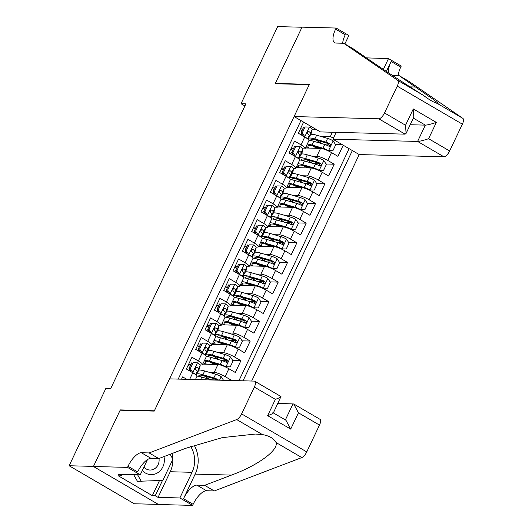 <?xml version="1.0" encoding="UTF-8"?>
<svg xmlns="http://www.w3.org/2000/svg" width="532" height="532" viewBox="0 0 532 532"><rect width="100%" height="100%" fill="white"/><g stroke="black" fill="none" stroke-linecap="round" stroke-linejoin="round"><path stroke-width="0.8" d="M251.683 381.038L359.213 154.566L443.921 156.8L417.6 141.439L425.347 125.133L413.331 118.124M158.376 504.396L134.257 503.764L69.133 465.753L93.472 466.391L120.292 409.906L154.373 410.804L309.245 84.628L275.17 83.73L301.996 27.238L277.657 26.6L241.036 103.72L244.893 105.974M303.606 122.114L298.326 133.233L304.75 136.983L301.019 144.844A8.871 1.722 25.4 0 1 305.135 148.541A8.871 1.722 25.4 0 1 304.164 148.847L302.808 148.814M301.019 144.844L294.595 141.093L288.996 152.883L295.42 156.634L291.689 164.488A8.871 1.722 25.4 0 1 295.805 168.192A8.871 1.722 25.4 0 1 294.834 168.498L293.478 168.464M291.689 164.488L285.265 160.744L279.666 172.528L286.09 176.278L282.359 184.138A8.871 1.722 25.4 0 1 286.475 187.843A8.871 1.722 25.4 0 1 285.504 188.148L284.148 188.109M282.359 184.138L275.935 180.388L270.336 192.178L276.76 195.929L273.029 203.789A8.871 1.722 25.4 0 1 277.145 207.493A8.871 1.722 25.4 0 1 276.175 207.793L274.818 207.759M273.029 203.789L266.605 200.039L261.006 211.829L267.43 215.58L263.699 223.44A8.871 1.722 25.4 0 1 267.815 227.137A8.871 1.722 25.4 0 1 266.845 227.443L265.488 227.41M263.699 223.44L257.275 219.689L251.676 231.48L258.1 235.224L254.369 243.084A8.871 1.722 25.4 0 1 258.486 246.788A8.871 1.722 25.4 0 1 257.515 247.094L256.158 247.054M254.369 243.084L247.945 239.333L242.346 251.124L248.77 254.875L245.039 262.735A8.871 1.722 25.4 0 1 249.156 266.439A8.871 1.722 25.4 0 1 248.185 266.745L246.828 266.705M245.039 262.735L238.615 258.984L233.016 270.775L239.44 274.525L235.709 282.386A8.871 1.722 25.4 0 1 239.826 286.083A8.871 1.722 25.4 0 1 238.855 286.389L237.498 286.356M235.709 282.386L229.285 278.635L223.686 290.425L230.11 294.176L226.379 302.03A8.871 1.722 25.4 0 1 230.496 305.734A8.871 1.722 25.4 0 1 229.525 306.04L228.168 306.006M226.379 302.03L219.955 298.286L214.356 310.07L220.78 313.82L217.049 321.68A8.871 1.722 25.4 0 1 221.166 325.385A8.871 1.722 25.4 0 1 220.195 325.69L218.838 325.651M217.049 321.68L210.625 317.93L205.026 329.72L211.45 333.471L207.719 341.331A8.871 1.722 25.4 0 1 211.836 345.035A8.871 1.722 25.4 0 1 210.865 345.334L209.508 345.301M207.719 341.331L201.296 337.581L195.696 349.371L202.12 353.122L198.389 360.982A8.871 1.722 25.4 0 1 202.506 364.679A8.871 1.722 25.4 0 1 201.535 364.985L200.178 364.952M198.389 360.982L191.966 357.231L186.366 369.022L192.79 372.766A8.871 1.722 25.4 0 1 196.913 376.47L195.444 379.555M231.493 380.506L223.42 380.127M217.123 379.961L211.151 379.808M202.772 364.121L217.94 364.52A8.871 1.722 -154.6 0 1 228.88 368.736L235.304 372.486L240.903 360.696L232.75 360.483M226.452 360.317L220.481 360.157M212.102 344.477L227.27 344.876A8.871 1.722 -154.6 0 1 238.21 349.085L244.634 352.836L250.233 341.045L242.08 340.832M235.782 340.666L229.811 340.507M221.432 324.826L236.6 325.225A8.871 1.722 -154.6 0 1 247.54 329.434L253.964 333.185L259.563 321.395L251.41 321.182M245.112 321.015L239.141 320.863M230.762 305.175L245.93 305.574A8.871 1.722 -154.6 0 1 256.87 309.79L263.293 313.541L268.893 301.75L260.74 301.531M254.442 301.365L248.471 301.212M240.092 285.531L255.26 285.93A8.871 1.722 -154.6 0 1 266.2 290.139L272.623 293.89L278.223 282.1L270.07 281.887M263.772 281.721L257.801 281.561M249.422 265.88L264.59 266.279A8.871 1.722 -154.6 0 1 275.529 270.489L281.953 274.239L287.553 262.449L279.4 262.236M273.102 262.07L267.13 261.91M258.752 246.23L273.92 246.629A8.871 1.722 -154.6 0 1 284.859 250.838L291.283 254.589L296.883 242.805L288.73 242.585M282.432 242.419L276.46 242.266M268.081 226.579L283.25 226.978A8.871 1.722 -154.6 0 1 294.189 231.194L300.613 234.945L306.213 223.154L298.06 222.935M291.762 222.775L285.79 222.615M277.411 206.935L292.58 207.334A8.871 1.722 -154.6 0 1 303.519 211.543L309.943 215.294L315.543 203.503L307.39 203.291M301.092 203.124L295.12 202.965M286.741 187.284L301.91 187.683A8.871 1.722 -154.6 0 1 312.849 191.892L319.273 195.643L324.872 183.853L316.72 183.64M310.422 183.474L304.45 183.314M296.071 167.633L311.24 168.032A8.871 1.722 -154.6 0 1 322.179 172.248L328.603 175.992L334.202 164.208L326.05 163.989M319.752 163.823L313.78 163.67M293.524 148.568L291.077 148.501M284.194 168.218L281.747 168.152M274.864 187.863L272.417 187.803M265.535 207.513L263.087 207.447M256.205 227.164L253.757 227.098M246.875 246.815L244.427 246.748M237.545 266.459L235.097 266.399M228.215 286.11L225.768 286.043M218.885 305.76L216.438 305.694M209.555 325.411L207.108 325.345M200.225 345.055L197.778 344.995M190.895 364.706L188.448 364.639M69.133 465.753L105.748 388.633L110.616 388.759L245.904 103.853L241.036 103.72M300.952 120.565L178.193 379.103M243.024 380.806L352.35 150.563M311.639 156.109L316.839 156.242A8.871 1.722 25.4 0 1 327.779 160.458L334.202 164.208M305.401 147.982L320.57 148.388L316.839 156.242M302.309 175.76L307.509 175.893A8.871 1.722 25.4 0 1 318.449 180.102L324.872 183.853M292.979 195.404L298.179 195.543A8.871 1.722 25.4 0 1 309.119 199.753L315.543 203.503M283.642 215.054L288.849 215.194A8.871 1.722 25.4 0 1 299.789 219.403L306.213 223.154M274.312 234.705L279.519 234.838A8.871 1.722 25.4 0 1 290.459 239.054L296.883 242.805M264.983 254.349L270.19 254.489A8.871 1.722 25.4 0 1 281.129 258.698L287.553 262.449M255.653 274L260.86 274.14A8.871 1.722 25.4 0 1 271.799 278.349L278.223 282.1M246.323 293.651L251.53 293.784A8.871 1.722 25.4 0 1 262.469 298L268.893 301.75M236.993 313.301L242.2 313.434A8.871 1.722 25.4 0 1 253.139 317.651L259.563 321.395M227.663 332.946L232.87 333.085A8.871 1.722 25.4 0 1 243.809 337.295L250.233 341.045M218.333 352.596L223.54 352.736A8.871 1.722 25.4 0 1 234.479 356.945L240.903 360.696M209.003 372.247L214.21 372.38A8.871 1.722 25.4 0 1 225.149 376.596L231.573 380.347M238.935 380.699L349.112 148.667M320.57 148.388A8.871 1.722 -154.6 0 1 331.509 152.598L337.933 156.348L343.213 145.229M186.832 379.329L182.636 376.882L181.538 379.19M315.848 129.263L312.138 129.163M302.854 128.917L300.407 128.857M320.969 136.458L330.259 136.704L332.38 132.235M341.99 144.518L335.379 144.345M329.082 144.179L323.11 144.019M206.403 377.294L204.833 376.297M215.733 357.644L214.163 356.646M212.84 363.735L213.179 363.024M202.506 364.679L206.243 356.819A8.871 1.722 -154.6 0 0 202.12 353.122M225.063 337.993L223.493 337.002M222.17 344.084L222.509 343.373M211.836 345.035L215.573 337.175A8.871 1.722 -154.6 0 0 211.45 333.471M234.393 318.342L232.823 317.351M231.5 324.434L231.839 323.729M221.166 325.385L224.903 317.524A8.871 1.722 -154.6 0 0 220.78 313.82M243.723 298.698L242.153 297.701M240.83 304.789L241.169 304.078M230.496 305.734L234.233 297.873A8.871 1.722 -154.6 0 0 230.11 294.176M253.052 279.047L251.483 278.05M250.16 285.139L250.499 284.427M239.826 286.083L243.563 278.229A8.871 1.722 -154.6 0 0 239.44 274.525M262.382 259.397L260.813 258.406M259.49 265.488L259.829 264.783M249.156 266.439L252.893 258.579A8.871 1.722 -154.6 0 0 248.77 254.875M271.712 239.746L270.143 238.755M268.82 245.837L269.159 245.132M258.486 246.788L262.223 238.928A8.871 1.722 -154.6 0 0 258.1 235.224M281.042 220.102L279.473 219.104M278.15 226.193L278.489 225.482M267.815 227.137L271.553 219.277A8.871 1.722 -154.6 0 0 267.43 215.58M290.372 200.451L288.803 199.453M287.48 206.542L287.819 205.831M277.145 207.493L280.883 199.633A8.871 1.722 -154.6 0 0 276.76 195.929M299.702 180.8L298.133 179.809M296.809 186.892L297.149 186.187M286.475 187.843L290.213 179.982A8.871 1.722 -154.6 0 0 286.09 176.278M309.032 161.156L307.463 160.159M306.139 167.248L306.479 166.536M295.805 168.192L299.543 160.332A8.871 1.722 -154.6 0 0 295.42 156.634M318.362 141.505L316.793 140.508M315.469 147.597L315.808 146.885M333.498 137.948L330.259 136.704M305.135 148.541L308.873 140.681A8.871 1.722 -154.6 0 0 304.75 136.983M120.831 410.219L120.292 409.906M142.31 470.521A14.411 12.948 91.5 0 0 158.283 472.376A14.411 12.948 91.5 0 0 163.956 456.589M143.926 467.123A9.869 8.864 91.5 0 0 149.991 470.035A9.869 8.864 91.5 0 0 154.958 468.506A9.869 8.864 91.5 0 0 158.995 458.484M170.1 454.248L172.9 459.202L162.825 480.416L137.436 481.314L133.678 474.664M141.332 481.42L137.575 474.77M169.528 378.87L254.236 381.105A6.65 2.62 -59.7 0 1 254.788 381.251A6.65 2.62 -59.7 0 1 254.356 387.077L241.621 413.896L306.751 451.907A6.65 2.62 120.3 0 1 301.81 457.573L214.276 490.95L206.489 490.743A15.521 6.111 -59.7 0 0 193.143 504.316L192.631 505.4L158.549 504.502L93.426 466.491L120.152 410.199L154.227 411.096L169.528 378.87M214.276 490.95L204.64 485.324L231.48 475.089C257.601 465.58 278.648 450.212 276.055 442.538C273.834 438.435 269.292 435.788 262.436 434.591L255.42 434.052L222.23 437.637L185.628 448.33L158.782 458.564L150.995 458.358A15.521 6.111 -59.7 0 0 137.648 471.937L128.013 466.311L127.5 467.389L93.426 466.491M158.782 458.564L149.146 452.938L141.359 452.732A15.521 6.111 -59.7 0 0 128.013 466.311M231.48 475.089L195.164 474.132L183.507 498.697A15.521 6.111 -59.7 0 1 196.853 485.118L204.64 485.324M319.486 425.081L298.452 412.805L293.717 403.974L319.918 419.263A6.65 2.62 120.3 0 1 319.486 425.081L306.751 451.907M262.436 434.591L236.68 419.562L149.146 452.938M172.833 459.342A24.944 22.411 -88.5 0 1 170.233 471.738L158.057 497.38L155.244 495.731L162.506 480.429M122.008 474.358L121.269 475.907L118.35 475.827L152.318 495.658L155.244 495.731M121.269 475.907L118.45 474.265L140.262 474.837L127.5 467.389M192.631 505.4L179.869 497.952L192.045 472.31A24.944 22.411 91.5 0 0 190.682 446.468M158.057 497.38L179.869 497.952M277.897 403.356L293.717 403.974M195.164 474.132A28.881 25.948 91.5 0 0 194.213 445.251M147.51 459.568L140.262 474.837M236.68 419.562A6.65 2.62 -59.7 0 0 241.621 413.896M172.062 453.503A24.944 22.411 -88.5 0 1 172.827 459.076M152.318 495.658L159.487 480.576M298.452 412.805L290.705 429.118L285.977 420.28L273.355 412.918M290.705 429.118L267.649 415.658C272.331 413.956 274.053 412.998 272.803 412.772M267.649 415.658L275.39 399.352C280.078 397.65 281.794 396.686 280.55 396.46M273.295 413.038L280.982 396.539L254.788 381.251M336.164 132.335L332.899 139.211L417.6 141.439C419.874 141.312 423.545 140.395 428.606 138.706L449.64 150.982L462.375 124.162L397.244 86.151A6.65 2.62 -59.7 0 0 397.743 80.372L343.679 43.258L335.892 43.052A15.521 6.111 120.3 0 1 334.595 42.706A15.521 6.111 120.3 0 1 335.606 29.12L336.118 28.043L302.043 27.145L275.31 83.438L275.849 83.75M332.899 139.211L359.213 154.566M343.679 43.258L353.315 48.884L369.893 60.262C385.268 70.869 410.578 87.461 423.492 95.401C428.918 99.59 433.46 102.237 437.111 103.348L438.168 103.727L437.311 102.603L432.882 99.138L399.166 75.644L392.503 75.471M399.166 75.644L408.809 81.27L462.867 118.377A6.65 2.62 120.3 0 1 462.375 124.162M275.31 83.438L309.385 84.335L294.09 116.561L378.791 118.789A6.65 2.62 -59.7 0 0 384.51 112.97L397.244 86.151M366.402 57.868L388.486 58.6L401.248 66.048L400.736 67.132A15.521 6.111 120.3 0 0 398.162 75.617M336.118 28.043L348.879 35.491L344.862 43.95M294.09 116.561L320.404 131.916L405.105 134.15L378.791 118.789M386.392 71.414L391.093 61.506L400.736 67.132M383.359 69.393L388.486 58.6M449.64 150.982A6.65 2.62 120.3 0 1 443.921 156.8M342.668 43.232A15.521 6.111 120.3 0 1 345.241 34.746L335.606 29.12M388.673 72.931A15.521 6.111 120.3 0 1 391.093 61.506M410.192 124.734L425.347 125.133C427.622 125 431.286 124.089 436.346 122.4L428.606 138.706M384.51 112.97L405.544 125.246L406.069 133.426L405.105 134.15M405.544 125.246L413.284 108.94L413.81 117.113L406.069 133.426M193.109 362.744L197.558 362.837L193.109 362.744L190.31 368.643L192.897 372.659A5.879 1.144 25.4 0 1 195.204 374.342M197.558 362.837A5.879 1.144 25.4 0 1 200.218 365.178L199.693 368.078A16.964 3.292 25.4 0 1 199.64 368.244L197.871 371.974A16.964 3.292 -154.6 0 0 197.924 371.808L198.449 368.909A5.879 1.144 -154.6 0 0 196.986 367.333L196.527 367.186M190.143 366.289A14.078 2.733 25.4 0 1 188.022 365.531M191.839 362.711L189.04 368.609L190.31 368.643M191.081 371.768L189.04 368.609M196.035 367.313L196.986 367.333C195.417 367.333 195.045 368.117 195.869 369.693A5.879 1.144 25.4 0 1 197.325 371.269L196.8 374.169A16.964 3.292 25.4 0 1 196.747 374.335L196.301 375.279M190.429 371.389A16.964 3.292 -154.6 0 0 190.935 371.542M197.113 372.473A16.964 3.292 -154.6 0 0 197.871 371.974M190.336 370.618A14.078 2.733 25.4 0 1 187.683 369.787M195.769 367.506A2.993 0.579 25.4 0 1 195.836 367.705L195.543 369.328M202.439 343.093L206.888 343.187L202.439 343.093L199.64 348.992L202.227 353.009A5.879 1.144 25.4 0 1 204.534 354.698M206.888 343.187A5.879 1.144 25.4 0 1 209.548 345.527L209.023 348.427A16.964 3.292 25.4 0 1 208.97 348.593L207.201 352.324A16.964 3.292 -154.6 0 0 207.254 352.157L207.779 349.265A5.879 1.144 -154.6 0 0 206.316 347.689L205.857 347.536M199.473 346.638A14.078 2.733 25.4 0 1 197.352 345.88M201.169 343.06L198.376 348.959L199.64 348.992M200.411 352.118L198.376 348.959M205.365 347.662L206.316 347.689C204.747 347.682 204.374 348.473 205.199 350.043A5.879 1.144 25.4 0 1 206.655 351.619L206.13 354.518A16.964 3.292 25.4 0 1 206.077 354.684L205.631 355.629M199.759 351.738A16.964 3.292 -154.6 0 0 200.265 351.898M206.443 352.822A16.964 3.292 -154.6 0 0 207.201 352.324M199.666 350.967A14.078 2.733 25.4 0 1 197.013 350.136M205.099 347.855A2.993 0.579 25.4 0 1 205.166 348.054L204.873 349.677M211.769 323.449L216.218 323.536L211.769 323.449L208.97 329.341L211.556 333.365A5.879 1.144 25.4 0 1 213.864 335.047M216.218 323.536A5.879 1.144 25.4 0 1 218.878 325.883L218.353 328.776A16.964 3.292 25.4 0 1 218.3 328.942L216.531 332.68A16.964 3.292 -154.6 0 0 216.584 332.513L217.109 329.614A5.879 1.144 -154.6 0 0 215.646 328.038L215.187 327.892M208.803 326.987A14.078 2.733 25.4 0 1 206.682 326.229M210.499 323.416L207.706 329.308L208.97 329.341M209.741 332.473L207.706 329.308M214.695 328.011L215.646 328.038C214.077 328.038 213.704 328.823 214.529 330.399A5.879 1.144 25.4 0 1 215.985 331.975L215.46 334.867A16.964 3.292 25.4 0 1 215.407 335.034L214.961 335.978M209.089 332.094A16.964 3.292 -154.6 0 0 209.595 332.247M215.773 333.172A16.964 3.292 -154.6 0 0 216.531 332.68M208.996 331.323A14.078 2.733 25.4 0 1 206.343 330.492M214.429 328.211A2.993 0.579 25.4 0 1 214.496 328.404L214.203 330.026M221.099 303.799L225.548 303.892L221.099 303.799L218.3 309.69L220.886 313.714A5.879 1.144 25.4 0 1 223.194 315.396M225.548 303.892A5.879 1.144 25.4 0 1 228.208 306.233L227.683 309.132A16.964 3.292 25.4 0 1 227.63 309.298L225.861 313.029A16.964 3.292 -154.6 0 0 225.914 312.863L226.439 309.963A5.879 1.144 -154.6 0 0 224.976 308.387L224.517 308.241M218.133 307.343A14.078 2.733 25.4 0 1 216.012 306.585M219.829 303.765L217.036 309.657L218.3 309.69M219.071 312.823L217.036 309.657M224.025 308.367L224.976 308.387C223.407 308.387 223.034 309.172 223.859 310.748A5.879 1.144 25.4 0 1 225.315 312.324L224.79 315.223A16.964 3.292 25.4 0 1 224.737 315.39L224.291 316.327M218.419 312.444A16.964 3.292 -154.6 0 0 218.925 312.597M225.103 313.521A16.964 3.292 -154.6 0 0 225.861 313.029M218.326 311.672A14.078 2.733 25.4 0 1 215.673 310.841M223.759 308.56A2.993 0.579 25.4 0 1 223.826 308.76L223.533 310.382M223.526 380.294L221.146 376.603A5.879 1.144 -154.6 0 0 215.646 374.182L204.674 370.984A16.964 3.292 -154.6 0 0 198.729 370.166M204.142 375.825A14.078 2.733 -154.6 0 0 207.008 377.654A6.982 1.357 25.4 0 1 209.375 379.289M218.539 380.161L217.934 379.562A5.879 1.144 -154.6 0 0 213.877 377.913L202.905 374.714A16.964 3.292 -154.6 0 0 196.847 373.929M196.92 376.144A16.964 3.292 25.4 0 1 201.788 377.075L211.763 379.988M198.961 376.383A14.078 2.733 25.4 0 1 198.868 375.612A14.078 2.733 25.4 0 1 204.381 375.891L215.354 379.097A2.993 0.579 25.4 0 1 216.531 379.522L217.934 379.562M213.059 363.868A1.33 0.525 120.3 0 1 213.691 363.476L214.662 363.502A4.103 0.798 -154.6 0 0 214.808 363.502M225.036 366.754L230.27 366.867L233.063 360.969L230.476 356.952A5.879 1.144 -154.6 0 0 224.976 354.531L214.004 351.333A16.964 3.292 -154.6 0 0 208.059 350.515M213.472 356.181A14.078 2.733 -154.6 0 0 216.338 358.003A6.982 1.357 25.4 0 1 218.705 359.639M225.814 366.774A5.879 1.144 -154.6 0 0 220.315 364.36L209.342 361.162A16.964 3.292 -154.6 0 0 204.62 360.237M203.463 362.664A16.964 3.292 -154.6 0 0 205.073 364.187M218.459 364.566L210.818 362.339A14.078 2.733 -154.6 0 0 205.305 362.053A14.078 2.733 -154.6 0 0 206.562 364.221M213.984 364.42A6.982 1.357 -154.6 0 0 213.445 364.094L213.299 364.4M206.25 356.5A16.964 3.292 25.4 0 1 211.118 357.424L222.083 360.623A5.879 1.144 25.4 0 1 226.147 362.272C228.035 362.279 228.408 361.494 227.264 359.911A5.879 1.144 -154.6 0 0 223.207 358.269L212.235 355.07A16.964 3.292 -154.6 0 0 206.177 354.279M208.291 356.733A14.078 2.733 25.4 0 1 208.198 355.961A14.078 2.733 25.4 0 1 213.711 356.247L224.684 359.446A2.993 0.579 25.4 0 1 225.861 359.878L226.619 361.634M210.579 362.272A14.078 2.733 -154.6 0 0 213.445 364.094M226.147 362.272L226.738 362.425M222.389 344.217A1.33 0.525 120.3 0 1 223.021 343.832L223.992 343.852A4.103 0.798 -154.6 0 0 224.138 343.852M234.366 347.11L239.6 347.216L242.393 341.325L239.806 337.301A5.879 1.144 -154.6 0 0 234.306 334.887L223.334 331.682A16.964 3.292 -154.6 0 0 217.388 330.864M222.802 336.53A14.078 2.733 -154.6 0 0 225.668 338.352A6.982 1.357 25.4 0 1 228.035 339.988M235.144 347.13A5.879 1.144 -154.6 0 0 229.644 344.709L218.672 341.511A16.964 3.292 -154.6 0 0 213.95 340.586M212.793 343.02A16.964 3.292 -154.6 0 0 214.403 344.537M227.789 344.916L220.148 342.688A14.078 2.733 -154.6 0 0 214.635 342.402A14.078 2.733 -154.6 0 0 215.892 344.576M223.314 344.769A6.982 1.357 -154.6 0 0 222.775 344.443L222.629 344.749M215.58 336.849A16.964 3.292 25.4 0 1 220.448 337.773L231.413 340.979A5.879 1.144 25.4 0 1 235.477 342.621C237.365 342.635 237.738 341.843 236.594 340.261A5.879 1.144 -154.6 0 0 232.537 338.618L221.565 335.419A16.964 3.292 -154.6 0 0 215.507 334.635M217.621 337.082A14.078 2.733 25.4 0 1 217.528 336.31A14.078 2.733 25.4 0 1 223.041 336.596L234.013 339.795A2.993 0.579 25.4 0 1 235.197 340.227L235.949 341.983M219.909 342.621A14.078 2.733 -154.6 0 0 222.775 344.443M235.477 342.621L236.068 342.774M231.719 324.567A1.33 0.525 120.3 0 1 232.351 324.181L233.322 324.207A4.103 0.798 -154.6 0 0 233.468 324.201M243.696 327.459L248.929 327.566L251.722 321.674L249.136 317.657A5.879 1.144 -154.6 0 0 243.636 315.237L232.664 312.038A16.964 3.292 -154.6 0 0 226.718 311.213M232.132 316.879A14.078 2.733 -154.6 0 0 234.998 318.701A6.982 1.357 25.4 0 1 237.365 320.344M244.474 327.479A5.879 1.144 -154.6 0 0 238.974 325.059L228.002 321.86A16.964 3.292 -154.6 0 0 223.28 320.936M222.123 323.37A16.964 3.292 -154.6 0 0 223.733 324.886M237.119 325.265L229.478 323.037A14.078 2.733 -154.6 0 0 223.965 322.751A14.078 2.733 -154.6 0 0 225.222 324.926M232.644 325.118A6.982 1.357 -154.6 0 0 232.105 324.793L231.959 325.105M224.91 317.198A16.964 3.292 25.4 0 1 229.777 318.129L240.743 321.328A5.879 1.144 25.4 0 1 244.806 322.971C246.695 322.984 247.067 322.199 245.924 320.616A5.879 1.144 -154.6 0 0 241.867 318.967L230.895 315.769A16.964 3.292 -154.6 0 0 224.837 314.984M226.951 317.438A14.078 2.733 25.4 0 1 226.858 316.666A14.078 2.733 25.4 0 1 232.371 316.946L243.343 320.144A2.993 0.579 25.4 0 1 244.527 320.577L245.279 322.339M229.245 322.971A14.078 2.733 -154.6 0 0 232.105 324.793M244.806 322.971L245.398 323.123M230.429 284.148L234.878 284.241L230.429 284.148L227.63 290.046L230.216 294.063A5.879 1.144 25.4 0 1 232.524 295.745M234.878 284.241A5.879 1.144 25.4 0 1 237.538 286.582L237.013 289.481A16.964 3.292 25.4 0 1 236.959 289.647L235.191 293.378A16.964 3.292 -154.6 0 0 235.244 293.212L235.769 290.319A5.879 1.144 -154.6 0 0 234.306 288.743L233.847 288.59M227.463 287.692A14.078 2.733 25.4 0 1 225.342 286.934M229.159 284.115L226.366 290.013L227.63 290.046M228.401 293.172L226.366 290.013M233.355 288.716L234.306 288.743C232.737 288.736 232.364 289.521 233.189 291.097A5.879 1.144 25.4 0 1 234.645 292.673L234.12 295.573A16.964 3.292 25.4 0 1 234.073 295.739L233.621 296.683M227.749 292.793A16.964 3.292 -154.6 0 0 228.255 292.946M234.432 293.877A16.964 3.292 -154.6 0 0 235.191 293.378M227.656 292.021A14.078 2.733 25.4 0 1 225.003 291.19M233.089 288.909A2.993 0.579 25.4 0 1 233.156 289.109L232.863 290.731M241.049 304.916A1.33 0.525 120.3 0 1 241.681 304.53L242.652 304.557A4.103 0.798 -154.6 0 0 242.798 304.557M253.026 307.809L258.259 307.922L261.052 302.023L258.466 298.006A5.879 1.144 -154.6 0 0 252.966 295.586L241.994 292.387A16.964 3.292 -154.6 0 0 236.048 291.569M241.462 297.228A14.078 2.733 -154.6 0 0 244.328 299.057A6.982 1.357 25.4 0 1 246.695 300.693M253.804 307.829A5.879 1.144 -154.6 0 0 248.304 305.415L237.332 302.209A16.964 3.292 -154.6 0 0 232.61 301.285M231.453 303.719A16.964 3.292 -154.6 0 0 233.063 305.235M246.449 305.621L238.808 303.393A14.078 2.733 -154.6 0 0 233.302 303.107A14.078 2.733 -154.6 0 0 234.552 305.275M241.974 305.474A6.982 1.357 -154.6 0 0 241.435 305.149L241.289 305.454M234.24 297.554A16.964 3.292 25.4 0 1 239.107 298.479L250.073 301.677A5.879 1.144 25.4 0 1 254.136 303.32C256.025 303.333 256.397 302.548 255.254 300.966A5.879 1.144 -154.6 0 0 251.197 299.323L240.225 296.118A16.964 3.292 -154.6 0 0 234.166 295.333M236.281 297.787A14.078 2.733 25.4 0 1 236.188 297.016A14.078 2.733 25.4 0 1 241.701 297.302L252.673 300.5A2.993 0.579 25.4 0 1 253.857 300.926L254.609 302.688M238.575 303.32A14.078 2.733 -154.6 0 0 241.435 305.149M254.136 303.32L254.728 303.473M239.759 264.504L244.208 264.59L239.759 264.504L236.959 270.396L239.546 274.412A5.879 1.144 25.4 0 1 241.854 276.101M244.208 264.59A5.879 1.144 25.4 0 1 246.868 266.931L246.343 269.83A16.964 3.292 25.4 0 1 246.289 269.997L244.52 273.734A16.964 3.292 -154.6 0 0 244.574 273.561L245.099 270.668A5.879 1.144 -154.6 0 0 243.636 269.092L243.184 268.939M236.793 268.042A14.078 2.733 25.4 0 1 234.672 267.283M238.489 264.471L235.696 270.362L236.959 270.396M237.731 273.521L235.696 270.362M242.685 269.066L243.636 269.092C242.067 269.086 241.694 269.877 242.519 271.446A5.879 1.144 25.4 0 1 243.975 273.022L243.45 275.922A16.964 3.292 25.4 0 1 243.403 276.088L242.951 277.032M237.079 273.149A16.964 3.292 -154.6 0 0 237.585 273.302M243.762 274.226A16.964 3.292 -154.6 0 0 244.52 273.734M236.986 272.371A14.078 2.733 25.4 0 1 234.333 271.539M242.419 269.259A2.993 0.579 25.4 0 1 242.486 269.458L242.193 271.081M250.379 285.272A1.33 0.525 120.3 0 1 251.011 284.879L251.982 284.906A4.103 0.798 -154.6 0 0 252.128 284.906M262.356 288.158L267.589 288.271L270.382 282.379L267.796 278.356A5.879 1.144 -154.6 0 0 262.296 275.935L251.323 272.736A16.964 3.292 -154.6 0 0 245.378 271.918M250.791 277.584A14.078 2.733 -154.6 0 0 253.658 279.406A6.982 1.357 25.4 0 1 256.025 281.042M263.134 288.178A5.879 1.144 -154.6 0 0 257.634 285.764L246.662 282.565A16.964 3.292 -154.6 0 0 241.94 281.641M240.783 284.068A16.964 3.292 -154.6 0 0 242.393 285.591M255.779 285.97L248.138 283.742A14.078 2.733 -154.6 0 0 242.632 283.456A14.078 2.733 -154.6 0 0 243.882 285.631M251.303 285.824A6.982 1.357 -154.6 0 0 250.765 285.498L250.619 285.804M243.57 277.904A16.964 3.292 25.4 0 1 248.437 278.828L259.403 282.027A5.879 1.144 25.4 0 1 263.466 283.676C265.355 283.682 265.727 282.898 264.584 281.315A5.879 1.144 -154.6 0 0 260.527 279.672L249.555 276.474A16.964 3.292 -154.6 0 0 243.496 275.682M245.611 278.136A14.078 2.733 25.4 0 1 245.518 277.365A14.078 2.733 25.4 0 1 251.031 277.651L262.003 280.849A2.993 0.579 25.4 0 1 263.187 281.282L263.938 283.037M247.905 283.676A14.078 2.733 -154.6 0 0 250.765 285.498M263.466 283.676L264.058 283.829M249.089 244.853L253.538 244.939L249.089 244.853L246.289 250.745L248.876 254.768A5.879 1.144 25.4 0 1 251.184 256.451M253.538 244.939A5.879 1.144 25.4 0 1 256.198 247.287L255.673 250.18A16.964 3.292 25.4 0 1 255.619 250.346L253.85 254.083A16.964 3.292 -154.6 0 0 253.904 253.917L254.429 251.018A5.879 1.144 -154.6 0 0 252.966 249.442L252.514 249.295M246.123 248.397A14.078 2.733 25.4 0 1 244.002 247.639M247.819 244.82L245.026 250.712L246.289 250.745M247.061 253.877L245.026 250.712M252.015 249.415L252.966 249.442C251.397 249.442 251.024 250.226 251.849 251.802A5.879 1.144 25.4 0 1 253.305 253.378L252.78 256.271A16.964 3.292 25.4 0 1 252.733 256.437L252.281 257.382M246.409 253.498A16.964 3.292 -154.6 0 0 246.915 253.651M253.092 254.575A16.964 3.292 -154.6 0 0 253.85 254.083M246.316 252.727A14.078 2.733 25.4 0 1 243.663 251.895M251.749 249.614A2.993 0.579 25.4 0 1 251.816 249.807L251.523 251.43M259.709 265.621A1.33 0.525 120.3 0 1 260.341 265.235L261.312 265.262A4.103 0.798 -154.6 0 0 261.458 265.255M271.686 268.514L276.919 268.62L279.712 262.728L277.125 258.705A5.879 1.144 -154.6 0 0 271.626 256.291L260.66 253.092A16.964 3.292 -154.6 0 0 254.708 252.268M260.121 257.934A14.078 2.733 -154.6 0 0 262.988 259.756A6.982 1.357 25.4 0 1 265.355 261.392M272.464 268.534A5.879 1.144 -154.6 0 0 266.964 266.113L255.992 262.914A16.964 3.292 -154.6 0 0 251.27 261.99M250.113 264.424A16.964 3.292 -154.6 0 0 251.722 265.94M265.109 266.319L257.468 264.091A14.078 2.733 -154.6 0 0 251.962 263.805A14.078 2.733 -154.6 0 0 253.212 265.98M260.633 266.173A6.982 1.357 -154.6 0 0 260.095 265.847L259.949 266.153M252.9 258.253A16.964 3.292 25.4 0 1 257.767 259.184L268.733 262.382A5.879 1.144 25.4 0 1 272.796 264.025C274.685 264.038 275.057 263.247 273.913 261.664A5.879 1.144 -154.6 0 0 269.857 260.022L258.885 256.823A16.964 3.292 -154.6 0 0 252.826 256.038M254.941 258.492A14.078 2.733 25.4 0 1 254.848 257.714A14.078 2.733 25.4 0 1 260.361 258L271.333 261.199A2.993 0.579 25.4 0 1 272.517 261.631L273.268 263.387M257.235 264.025A14.078 2.733 -154.6 0 0 260.095 265.847M272.796 264.025L273.388 264.178M258.419 225.202L262.868 225.295L258.419 225.202L255.619 231.101L258.206 235.117A5.879 1.144 25.4 0 1 260.514 236.8M262.868 225.295A5.879 1.144 25.4 0 1 265.528 227.636L265.002 230.536A16.964 3.292 25.4 0 1 264.949 230.702L263.18 234.432A16.964 3.292 -154.6 0 0 263.234 234.266L263.759 231.367A5.879 1.144 -154.6 0 0 262.296 229.791L261.844 229.644M255.453 228.747A14.078 2.733 25.4 0 1 253.332 227.989M257.149 225.169L254.356 231.068L255.619 231.101M256.391 234.226L254.356 231.068M261.345 229.771L262.296 229.791C260.727 229.791 260.354 230.575 261.179 232.152A5.879 1.144 25.4 0 1 262.635 233.728L262.116 236.627A16.964 3.292 25.4 0 1 262.063 236.793L261.611 237.738M255.739 233.847A16.964 3.292 -154.6 0 0 256.244 234M262.422 234.931A16.964 3.292 -154.6 0 0 263.18 234.432M255.646 233.076A14.078 2.733 25.4 0 1 252.993 232.245M261.079 229.964A2.993 0.579 25.4 0 1 261.146 230.163L260.853 231.786M269.039 245.97A1.33 0.525 120.3 0 1 269.671 245.585L270.642 245.611A4.103 0.798 -154.6 0 0 270.788 245.604M281.016 248.863L286.249 248.976L289.042 243.077L286.455 239.061A5.879 1.144 -154.6 0 0 280.956 236.64L269.99 233.442A16.964 3.292 -154.6 0 0 264.038 232.617M269.451 238.283A14.078 2.733 -154.6 0 0 272.317 240.105A6.982 1.357 25.4 0 1 274.685 241.747M281.794 248.883A5.879 1.144 -154.6 0 0 276.294 246.462L265.322 243.264A16.964 3.292 -154.6 0 0 260.6 242.339M259.443 244.773A16.964 3.292 -154.6 0 0 261.052 246.289M274.439 246.668L266.798 244.441A14.078 2.733 -154.6 0 0 261.292 244.161A14.078 2.733 -154.6 0 0 262.542 246.329M269.963 246.522A6.982 1.357 -154.6 0 0 269.425 246.196L269.278 246.509M262.229 238.602A16.964 3.292 25.4 0 1 267.097 239.533L278.063 242.732A5.879 1.144 25.4 0 1 282.126 244.374C284.015 244.388 284.387 243.603 283.243 242.02A5.879 1.144 -154.6 0 0 279.187 240.371L268.214 237.172A16.964 3.292 -154.6 0 0 262.156 236.388M264.271 238.841A14.078 2.733 25.4 0 1 264.178 238.07A14.078 2.733 25.4 0 1 269.691 238.349L280.663 241.555A2.993 0.579 25.4 0 1 281.847 241.98L282.598 243.742M266.565 244.374A14.078 2.733 -154.6 0 0 269.425 246.196M282.126 244.374L282.718 244.527M267.749 205.552L272.198 205.645L267.749 205.552L264.949 211.45L267.536 215.467A5.879 1.144 25.4 0 1 269.844 217.156M272.198 205.645A5.879 1.144 25.4 0 1 274.858 207.985L274.332 210.885A16.964 3.292 25.4 0 1 274.279 211.051L272.51 214.782A16.964 3.292 -154.6 0 0 272.564 214.615L273.089 211.723A5.879 1.144 -154.6 0 0 271.626 210.147L271.174 209.994M264.783 209.096A14.078 2.733 25.4 0 1 262.662 208.338M266.479 205.518L263.686 211.417L264.949 211.45M265.721 214.576L263.686 211.417M270.675 210.12L271.626 210.147C270.057 210.14 269.684 210.925 270.509 212.501A5.879 1.144 25.4 0 1 271.965 214.077L271.446 216.976A16.964 3.292 25.4 0 1 271.393 217.142L270.941 218.087M265.069 214.197A16.964 3.292 -154.6 0 0 265.574 214.356M271.752 215.28A16.964 3.292 -154.6 0 0 272.51 214.782M264.976 213.425A14.078 2.733 25.4 0 1 262.323 212.594M270.409 210.313A2.993 0.579 25.4 0 1 270.475 210.512L270.183 212.135M278.369 226.326A1.33 0.525 120.3 0 1 279.001 225.934L279.972 225.96A4.103 0.798 -154.6 0 0 280.118 225.96M290.346 229.212L295.579 229.325L298.372 223.427L295.785 219.41A5.879 1.144 -154.6 0 0 290.286 216.99L279.32 213.791A16.964 3.292 -154.6 0 0 273.368 212.973M278.781 218.632A14.078 2.733 -154.6 0 0 281.647 220.461A6.982 1.357 25.4 0 1 284.015 222.097M291.124 229.232A5.879 1.144 -154.6 0 0 285.624 226.818L274.652 223.613A16.964 3.292 -154.6 0 0 269.93 222.695M268.773 225.122A16.964 3.292 -154.6 0 0 270.382 226.639M283.769 227.024L276.128 224.797A14.078 2.733 -154.6 0 0 270.622 224.511A14.078 2.733 -154.6 0 0 271.872 226.679M279.293 226.878A6.982 1.357 -154.6 0 0 278.755 226.552L278.608 226.858M271.559 218.958A16.964 3.292 25.4 0 1 276.427 219.882L287.393 223.081A5.879 1.144 25.4 0 1 291.456 224.73C293.345 224.737 293.717 223.952 292.573 222.369A5.879 1.144 -154.6 0 0 288.517 220.727L277.544 217.522A16.964 3.292 -154.6 0 0 271.486 216.737M273.601 219.191A14.078 2.733 25.4 0 1 273.508 218.419A14.078 2.733 25.4 0 1 279.021 218.705L289.993 221.904A2.993 0.579 25.4 0 1 291.177 222.329L291.928 224.092M275.895 224.723A14.078 2.733 -154.6 0 0 278.755 226.552M291.456 224.73L292.048 224.883M277.079 185.907L281.528 185.994L277.079 185.907L274.279 191.799L276.866 195.823A5.879 1.144 25.4 0 1 279.174 197.505M281.528 185.994A5.879 1.144 25.4 0 1 284.188 188.341L283.662 191.234A16.964 3.292 25.4 0 1 283.609 191.4L281.84 195.138A16.964 3.292 -154.6 0 0 281.894 194.971L282.419 192.072A5.879 1.144 -154.6 0 0 280.956 190.496L280.504 190.35M274.113 189.445A14.078 2.733 25.4 0 1 271.992 188.687M275.809 185.874L273.016 191.766L274.279 191.799M275.051 194.925L273.016 191.766M280.005 190.469L280.956 190.496C279.386 190.496 279.014 191.281 279.839 192.857A5.879 1.144 25.4 0 1 281.295 194.433L280.776 197.325A16.964 3.292 25.4 0 1 280.723 197.492L280.271 198.436M274.399 194.552A16.964 3.292 -154.6 0 0 274.904 194.705M281.082 195.63A16.964 3.292 -154.6 0 0 281.84 195.138M274.306 193.781A14.078 2.733 25.4 0 1 271.653 192.943M279.739 190.662A2.993 0.579 25.4 0 1 279.805 190.862L279.513 192.484M287.699 206.675A1.33 0.525 120.3 0 1 288.331 206.29L289.302 206.31A4.103 0.798 -154.6 0 0 289.448 206.31M299.676 209.561L304.909 209.675L307.702 203.783L305.115 199.759A5.879 1.144 -154.6 0 0 299.616 197.345L288.65 194.14A16.964 3.292 -154.6 0 0 282.698 193.322M288.111 198.988A14.078 2.733 -154.6 0 0 290.977 200.81A6.982 1.357 25.4 0 1 293.345 202.446M300.454 209.588A5.879 1.144 -154.6 0 0 294.954 207.167L283.982 203.969A16.964 3.292 -154.6 0 0 279.26 203.044M278.103 205.478A16.964 3.292 -154.6 0 0 279.712 206.995M293.099 207.374L285.458 205.146A14.078 2.733 -154.6 0 0 279.952 204.86A14.078 2.733 -154.6 0 0 281.202 207.034M288.623 207.227A6.982 1.357 -154.6 0 0 288.085 206.901L287.938 207.207M280.889 199.307A16.964 3.292 25.4 0 1 285.757 200.232L296.723 203.437A5.879 1.144 25.4 0 1 300.786 205.079C302.675 205.086 303.047 204.301 301.903 202.719A5.879 1.144 -154.6 0 0 297.847 201.076L286.874 197.877A16.964 3.292 -154.6 0 0 280.816 197.093M282.931 199.54A14.078 2.733 25.4 0 1 282.838 198.768A14.078 2.733 25.4 0 1 288.351 199.054L299.323 202.253A2.993 0.579 25.4 0 1 300.507 202.685L301.258 204.441M285.225 205.079A14.078 2.733 -154.6 0 0 288.085 206.901M300.786 205.079L301.378 205.232M286.409 166.257L290.858 166.343L286.409 166.257L283.609 172.149L286.196 176.172A5.879 1.144 25.4 0 1 288.504 177.854M290.858 166.343A5.879 1.144 25.4 0 1 293.518 168.691L292.992 171.583A16.964 3.292 25.4 0 1 292.939 171.75L291.17 175.487A16.964 3.292 -154.6 0 0 291.223 175.321L291.749 172.421A5.879 1.144 -154.6 0 0 290.286 170.845L289.834 170.699M283.443 169.801A14.078 2.733 25.4 0 1 281.322 169.043M285.139 166.223L282.346 172.115L283.609 172.149M284.381 175.281L282.346 172.115M289.335 170.819L290.286 170.845C288.716 170.845 288.344 171.63 289.169 173.206A5.879 1.144 25.4 0 1 290.625 174.782L290.106 177.675A16.964 3.292 25.4 0 1 290.053 177.841L289.601 178.785M283.729 174.902A16.964 3.292 -154.6 0 0 284.234 175.055M290.412 175.979A16.964 3.292 -154.6 0 0 291.17 175.487M283.636 174.13A14.078 2.733 25.4 0 1 280.982 173.299M289.069 171.018A2.993 0.579 25.4 0 1 289.135 171.218L288.843 172.833M297.029 187.025A1.33 0.525 120.3 0 1 297.661 186.639L298.632 186.666A4.103 0.798 -154.6 0 0 298.778 186.659M309.006 189.917L314.239 190.024L317.039 184.132L314.445 180.109A5.879 1.144 -154.6 0 0 308.946 177.695L297.98 174.496A16.964 3.292 -154.6 0 0 292.028 173.671M297.441 179.337A14.078 2.733 -154.6 0 0 300.307 181.159A6.982 1.357 25.4 0 1 302.675 182.795M309.784 189.937A5.879 1.144 -154.6 0 0 304.284 187.517L293.312 184.318A16.964 3.292 -154.6 0 0 288.59 183.394M287.433 185.828A16.964 3.292 -154.6 0 0 289.042 187.344M302.429 187.723L294.788 185.495A14.078 2.733 -154.6 0 0 289.282 185.209A14.078 2.733 -154.6 0 0 290.532 187.384M297.953 187.577A6.982 1.357 -154.6 0 0 297.415 187.251L297.268 187.563M290.219 179.656A16.964 3.292 25.4 0 1 295.087 180.587L306.053 183.786A5.879 1.144 25.4 0 1 310.116 185.429C312.005 185.442 312.377 184.657 311.233 183.075A5.879 1.144 -154.6 0 0 307.177 181.425L296.204 178.227A16.964 3.292 -154.6 0 0 290.146 177.442M292.261 179.896A14.078 2.733 25.4 0 1 292.168 179.118A14.078 2.733 25.4 0 1 297.681 179.404L308.653 182.602A2.993 0.579 25.4 0 1 309.837 183.035L310.588 184.797M294.555 185.429A14.078 2.733 -154.6 0 0 297.415 187.251M310.116 185.429L310.708 185.582M295.739 146.606L300.188 146.699L295.739 146.606L292.939 152.504L295.526 156.521A5.879 1.144 25.4 0 1 297.834 158.204M300.188 146.699A5.879 1.144 25.4 0 1 302.848 149.04L302.322 151.939A16.964 3.292 25.4 0 1 302.269 152.105L300.5 155.836A16.964 3.292 -154.6 0 0 300.553 155.67L301.079 152.777A5.879 1.144 -154.6 0 0 299.616 151.201L299.164 151.048M292.773 150.15A14.078 2.733 25.4 0 1 290.652 149.392M294.469 146.573L291.676 152.471L292.939 152.504M293.711 155.63L291.676 152.471M299.436 158.031A16.964 3.292 25.4 0 1 299.383 158.197L299.955 155.131L298.319 158.583M293.059 155.251A16.964 3.292 -154.6 0 0 293.564 155.404M299.742 156.335A16.964 3.292 -154.6 0 0 300.5 155.836M292.966 154.48A14.078 2.733 25.4 0 1 290.312 153.648M298.399 151.367A2.993 0.579 25.4 0 1 298.465 151.567L298.173 153.189M298.665 151.174L299.616 151.201C298.046 151.194 297.674 151.979 298.499 153.555A5.879 1.144 25.4 0 1 299.955 155.131M306.359 167.374A1.33 0.525 120.3 0 1 306.991 166.988L307.962 167.015A4.103 0.798 -154.6 0 0 308.108 167.008M318.336 170.267L323.569 170.38L326.369 164.481L323.775 160.465A5.879 1.144 -154.6 0 0 318.276 158.044L307.31 154.845A16.964 3.292 -154.6 0 0 301.358 154.027M306.771 159.686A14.078 2.733 -154.6 0 0 309.637 161.515A6.982 1.357 25.4 0 1 312.005 163.151M319.114 170.287A5.879 1.144 -154.6 0 0 313.614 167.866L302.642 164.667A16.964 3.292 -154.6 0 0 297.92 163.743M296.763 166.177A16.964 3.292 -154.6 0 0 298.372 167.693M311.759 168.072L304.118 165.844A14.078 2.733 -154.6 0 0 298.612 165.565A14.078 2.733 -154.6 0 0 299.862 167.733M307.283 167.932A6.982 1.357 -154.6 0 0 306.745 167.607L306.598 167.913M299.549 160.006A16.964 3.292 25.4 0 1 304.417 160.937L315.383 164.135A5.879 1.144 25.4 0 1 319.446 165.778C321.335 165.791 321.707 165.006 320.563 163.424A5.879 1.144 -154.6 0 0 316.507 161.775L305.534 158.576A16.964 3.292 -154.6 0 0 299.476 157.791M301.591 160.245A14.078 2.733 25.4 0 1 301.498 159.474A14.078 2.733 25.4 0 1 307.011 159.76L317.983 162.958A2.993 0.579 25.4 0 1 319.167 163.384L319.918 165.146M303.885 165.778A14.078 2.733 -154.6 0 0 306.745 167.607M319.446 165.778L320.038 165.931M305.069 126.962L309.518 127.048L305.069 126.962L302.269 132.854L304.856 136.87A5.879 1.144 25.4 0 1 307.163 138.559M309.518 127.048A5.879 1.144 25.4 0 1 312.178 129.389L311.652 132.288A16.964 3.292 25.4 0 1 311.599 132.455L309.83 136.185A16.964 3.292 -154.6 0 0 309.883 136.019L310.409 133.126A5.879 1.144 -154.6 0 0 308.946 131.55L308.493 131.397M302.103 130.5A14.078 2.733 25.4 0 1 299.982 129.742M303.799 126.929L301.006 132.82L302.269 132.854M303.041 135.979L301.006 132.82M308.766 138.38A16.964 3.292 25.4 0 1 308.713 138.546L309.285 135.48L307.649 138.938M302.389 135.6A16.964 3.292 -154.6 0 0 302.894 135.76M309.072 136.684A16.964 3.292 -154.6 0 0 309.83 136.185M302.296 134.829A14.078 2.733 25.4 0 1 299.642 133.998M307.729 131.717A2.993 0.579 25.4 0 1 307.795 131.916L307.503 133.539M307.995 131.524L308.946 131.55C307.376 131.544 307.004 132.335 307.829 133.904A5.879 1.144 25.4 0 1 309.285 135.48M315.689 147.73A1.33 0.525 120.3 0 1 316.321 147.337L317.291 147.364A4.103 0.798 -154.6 0 0 317.438 147.364M327.665 150.616L332.899 150.729L335.699 144.83L333.105 140.814A5.879 1.144 -154.6 0 0 327.606 138.393L316.64 135.195A16.964 3.292 -154.6 0 0 310.688 134.377M316.101 140.042A14.078 2.733 -154.6 0 0 318.967 141.864A6.982 1.357 25.4 0 1 321.335 143.5M328.444 150.636A5.879 1.144 -154.6 0 0 322.944 148.222L311.971 145.023A16.964 3.292 -154.6 0 0 307.25 144.099M306.093 146.526A16.964 3.292 -154.6 0 0 307.702 148.049M321.089 148.428L313.448 146.2A14.078 2.733 -154.6 0 0 307.942 145.914A14.078 2.733 -154.6 0 0 309.192 148.082M316.613 148.282A6.982 1.357 -154.6 0 0 316.075 147.956L315.928 148.262M308.879 140.362A16.964 3.292 25.4 0 1 313.747 141.286L324.713 144.485A5.879 1.144 25.4 0 1 328.776 146.134C330.665 146.14 331.037 145.356 329.893 143.773A5.879 1.144 -154.6 0 0 325.837 142.13L314.864 138.932A16.964 3.292 -154.6 0 0 308.806 138.14M310.921 140.594A14.078 2.733 25.4 0 1 310.828 139.823A14.078 2.733 25.4 0 1 316.341 140.109L327.313 143.308A2.993 0.579 25.4 0 1 328.497 143.74L329.248 145.495M313.215 146.134A14.078 2.733 -154.6 0 0 316.075 147.956M328.776 146.134L329.368 146.287M311.24 168.032L307.509 175.893M301.91 187.683L298.179 195.543M292.58 207.334L288.849 215.194M283.25 226.978L279.519 234.838M273.92 246.629L270.19 254.489M264.59 266.279L260.86 274.14M255.26 285.93L251.53 293.784M245.93 305.574L242.2 313.434M236.6 325.225L232.87 333.085M227.27 344.876L223.54 352.736M217.94 364.52L214.21 372.38M331.509 152.598L327.779 160.458M322.179 172.248L318.449 180.102M312.849 191.892L309.119 199.753M303.519 211.543L299.789 219.403M294.189 231.194L290.459 239.054M284.859 250.838L281.129 258.698M275.529 270.489L271.799 278.349M266.2 290.139L262.469 298M256.87 309.79L253.139 317.651M247.54 329.434L243.809 337.295M238.21 349.085L234.479 356.945M228.88 368.736L225.149 376.596M192.79 372.766L189.645 379.402M150.995 458.358L141.359 452.732M196.853 485.118L206.489 490.743M275.39 399.352L254.356 387.077M301.81 457.573L276.055 442.538M183.507 498.697L193.143 504.316M170.233 471.738L192.045 472.31M285.365 419.928L293.046 403.755M413.284 108.94L436.346 122.4M397.743 80.372L423.492 95.401M437.111 103.348L462.867 118.377M415.745 87.022L409.999 86.876M197.452 362.831L192.83 372.56M196.8 374.169L196.281 375.26M199.693 368.078L197.924 371.808M197.325 371.269L195.69 374.721M200.218 365.178L198.449 368.909M206.782 343.187L202.16 352.909M206.13 354.518L205.611 355.609M209.023 348.427L207.254 352.157M206.655 351.619L205.02 355.077M209.548 345.527L207.779 349.265M216.112 323.536L211.49 333.258M215.46 334.867L214.941 335.965M218.353 328.776L216.584 332.513M215.985 331.975L214.349 335.426M218.878 325.883L217.109 329.614M225.442 303.885L220.82 313.614M224.79 315.223L224.271 316.314M227.683 309.132L225.914 312.863M225.315 312.324L223.679 315.775M228.208 306.233L226.439 309.963M219.556 380.187L221.212 376.703M207.008 377.654L206.609 378.485M202.905 374.714L204.674 370.984M200.544 379.688L201.788 377.075M213.877 377.913L215.646 374.182M213.691 363.476L215.36 364.453M225.927 366.781L230.542 357.052M216.338 358.003L215.939 358.834M212.235 355.07L214.004 351.333M209.342 361.162L211.118 357.424M223.207 358.269L224.976 354.531M220.315 364.36L222.083 360.623M225.861 359.878L227.264 359.911M223.021 343.832L224.69 344.809M235.257 347.13L239.872 337.401M225.668 338.352L225.269 339.183M221.565 335.419L223.334 331.682M218.672 341.511L220.448 337.773M232.537 338.618L234.306 334.887M229.644 344.709L231.413 340.979M235.197 340.227L236.594 340.261M232.351 324.181L234.02 325.158M244.587 327.479L249.202 317.757M234.998 318.701L234.599 319.533M230.895 315.769L232.664 312.038M228.002 321.86L229.777 318.129M241.867 318.967L243.636 315.237M238.974 325.059L240.743 321.328M244.527 320.577L245.924 320.616M234.772 284.234L230.15 293.963M234.12 295.573L233.601 296.663M237.013 289.481L235.244 293.212M234.645 292.673L233.009 296.125M237.538 286.582L235.769 290.319M241.681 304.53L243.35 305.508M253.917 307.835L258.532 298.106M244.328 299.057L243.929 299.888M240.225 296.118L241.994 292.387M237.332 302.209L239.107 298.479M251.197 299.323L252.966 295.586M248.304 305.415L250.073 301.677M253.857 300.926L255.254 300.966M244.102 264.59L239.48 274.312M243.45 275.922L242.931 277.012M246.343 269.83L244.574 273.561M243.975 273.022L242.339 276.48M246.868 266.931L245.099 270.668M251.011 284.879L252.68 285.857M263.247 288.184L267.862 278.455M253.658 279.406L253.259 280.238M249.555 276.474L251.323 272.736M246.662 282.565L248.437 278.828M260.527 279.672L262.296 275.935M257.634 285.764L259.403 282.027M263.187 281.282L264.584 281.315M253.432 244.939L248.81 254.668M252.78 256.271L252.261 257.368M255.673 250.18L253.904 253.917M253.305 253.378L251.669 256.83M256.198 247.287L254.429 251.018M260.341 265.235L262.01 266.213M272.577 268.534L277.192 258.805M262.988 259.756L262.589 260.587M258.885 256.823L260.66 253.092M255.992 262.914L257.767 259.184M269.857 260.022L271.626 256.291M266.964 266.113L268.733 262.382M272.517 261.631L273.913 261.664M262.761 225.289L258.14 235.018M262.116 236.627L261.591 237.718M265.002 230.536L263.234 234.266M262.635 233.728L260.999 237.179M265.528 227.636L263.759 231.367M269.671 245.585L271.34 246.562M281.907 248.883L286.522 239.161M272.317 240.105L271.918 240.936M268.214 237.172L269.99 233.442M265.322 243.264L267.097 239.533M279.187 240.371L280.956 236.64M276.294 246.462L278.063 242.732M281.847 241.98L283.243 242.02M272.091 205.645L267.47 215.367M271.446 216.976L270.921 218.067M274.332 210.885L272.564 214.615M271.965 214.077L270.329 217.535M274.858 207.985L273.089 211.723M279.001 225.934L280.677 226.911M291.237 229.239L295.852 219.51M281.647 220.461L281.248 221.292M277.544 217.522L279.32 213.791M274.652 223.613L276.427 219.882M288.517 220.727L290.286 216.99M285.624 226.818L287.393 223.081M291.177 222.329L292.573 222.369M281.421 185.994L276.8 195.716M280.776 197.325L280.251 198.416M283.662 191.234L281.894 194.971M281.295 194.433L279.659 197.884M284.188 188.341L282.419 192.072M288.331 206.29L290.007 207.261M300.567 209.588L305.182 199.859M290.977 200.81L290.578 201.641M286.874 197.877L288.65 194.14M283.982 203.969L285.757 200.232M297.847 201.076L299.616 197.345M294.954 207.167L296.723 203.437M300.507 202.685L301.903 202.719M290.751 166.343L286.13 176.072M290.106 177.675L289.581 178.772M292.992 171.583L291.223 175.321M290.625 174.782L288.989 178.233M293.518 168.691L291.749 172.421M297.661 186.639L299.336 187.616M309.897 189.937L314.512 180.215M300.307 181.159L299.908 181.991M296.204 178.227L297.98 174.496M293.312 184.318L295.087 180.587M307.177 181.425L308.946 177.695M304.284 187.517L306.053 183.786M309.837 183.035L311.233 183.075M300.081 146.692L295.46 156.421M302.322 151.939L300.553 155.67M302.848 149.04L301.079 152.777M306.991 166.988L308.666 167.966M319.227 170.287L323.842 160.564M309.637 161.515L309.238 162.346M305.534 158.576L307.31 154.845M302.642 164.667L304.417 160.937M316.507 161.775L318.276 158.044M313.614 167.866L315.383 164.135M319.167 163.384L320.563 163.424M309.411 127.048L304.789 136.771M311.652 132.288L309.883 136.019M312.178 129.389L310.409 133.126M316.321 147.337L317.996 148.315M328.557 150.642L333.172 140.913M318.967 141.864L318.568 142.696M314.864 138.932L316.64 135.195M311.971 145.023L313.747 141.286M325.837 142.13L327.606 138.393M322.944 148.222L324.713 144.485M328.497 143.74L329.893 143.773"/></g></svg>
